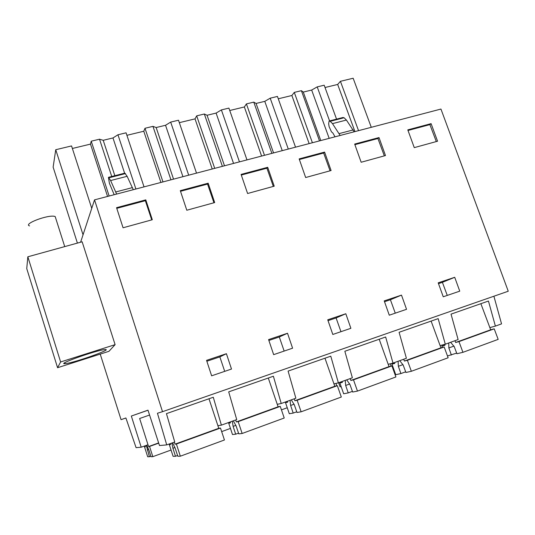 <?xml version="1.0" encoding="UTF-8"?>
<svg xmlns="http://www.w3.org/2000/svg" width="535" height="535" viewBox="0 0 535 535"><rect width="100%" height="100%" fill="white"/><g stroke="black" fill="none" stroke-linecap="round" stroke-linejoin="round"><path stroke-width="0.8" d="M80.611 242.215L94.535 199.856L162.513 411.683L157.45 413.247L166.726 444.893L174.744 441.997L166.445 413.635L213.284 397.258L221.383 425.138L236.724 419.594L228.699 391.867L273.385 376.239L281.223 403.51L295.868 398.214L288.097 371.096L330.784 356.176L338.374 382.853L352.371 377.797L344.841 351.261L385.648 336.99L393.011 363.104L406.399 358.263L399.097 332.288L438.158 318.633L445.301 344.206L458.12 339.571L451.032 314.132L488.448 301.044L495.383 326.103L501.549 323.876L493.899 296.229M166.726 444.893L159.49 445.548L147.988 410.164L131.329 416.043L141.207 447.2L136.084 447.661L125.892 417.962L121.064 419.667L125.906 417.989M100.226 354.096L121.064 419.667M57.573 367.719L108.953 351.314L115.105 344.654L82.149 241.787L27.833 256.793L26.75 268.61L57.573 367.719L60.615 361.961L27.833 256.793M221.383 425.138L217.899 425.699M131.329 416.043L148.008 410.231M147.152 410.492L148.001 410.205L147.152 410.492M162.513 411.683L508.25 291.227L440.947 109.053L94.535 199.856M152.301 219.731L145.794 199.869L116.563 207.674L123.063 227.776L152.301 219.731M206.557 360.349L226.412 353.702L231.494 369.043L211.633 375.817L206.557 360.349M331.091 170.525L324.598 152.1L299.159 158.902L305.659 177.526L331.091 170.525M186.802 210.235L180.295 190.654L208.168 183.204L214.675 202.564L186.802 210.235M278.086 336.408L287.516 333.251L292.591 348.191L273.659 354.651L268.583 339.591L278.086 336.408M341.878 331.372L350.88 328.303L345.811 313.744L327.741 319.796L332.81 334.469L341.878 331.372M385.488 155.551L379.007 137.569L354.672 144.069L361.158 162.252L385.488 155.551M392.884 297.995L401.491 295.113L406.54 309.31L389.279 315.202L384.224 300.891L392.884 297.995M438.205 282.828L443.247 296.785L459.752 291.154L454.717 277.304L438.205 282.828M247.598 193.503L241.091 174.41L267.707 167.301L274.214 186.18L247.598 193.503M414.264 147.633L407.797 129.878L431.103 123.652L437.563 141.22L414.264 147.633M141.207 447.2L147.988 444.766L139.642 418.497L149.573 415.046M115.105 344.654L60.615 361.961M104.379 349.643C95.544 350.472 55.881 364.623 65.069 363.646L66.066 363.539C76.03 362.248 113.681 348.76 104.947 349.582L104.379 349.643M224.7 371.357L219.852 356.892L206.851 361.245M219.852 356.892L226.412 353.702M151.719 219.892L145.353 200.699L145.794 199.869M145.353 200.699L116.777 208.342M114.182 194.707L109.414 183.304L108.424 177.339L110.618 180.542L116.623 194.065M77.408 243.097L53.132 167.141L55.74 149.726L71.55 145.928L91.739 208.356M83.045 234.811L55.74 149.726M111.741 176.49L99.517 139.207L103.215 140.304L114.844 175.701M109.133 196.024L91.231 141.193L99.517 139.207M124.615 173.206L112.979 137.95L103.215 140.304M108.625 177.286L124.836 173.153L127.129 176.309L133.275 189.698M329.573 120.91L317.208 86.884L311.664 90.054L303.285 92.073L301.399 90.682L294.29 92.394L291.876 95.504L278.274 98.788M317.208 86.884L324.183 85.205L336.548 119.131M325.019 87.506L337.672 84.45L340.427 81.307L353.16 78.244L371.277 127.317M72.372 148.476L90.482 144.109L91.231 141.193M112.979 137.95L117.954 134.773L126.079 132.82L144.035 186.875M126.909 135.315L143.775 131.242L144.992 128.273L152.956 126.36L156.153 127.537L165.542 125.277L170.678 122.1L178.496 120.221L196.512 173.126M179.325 122.662L195.028 118.877L196.679 115.854L204.337 114.008L207.065 115.266L216.1 113.086L221.39 109.916L228.906 108.103L246.976 159.898M229.742 110.498L244.361 106.967L246.408 103.904L253.784 102.131L256.078 103.449L264.778 101.356L270.202 98.186L277.438 96.44L295.534 147.172M107.555 196.439L90.482 144.109M495.383 326.103L489.859 327.614M445.301 344.206L440.111 345.577M447.26 295.42L442.398 282.326L454.717 277.304M442.398 282.326L438.499 283.637M436.299 141.568L429.893 124.615L431.103 123.652M429.893 124.615L408.011 130.466M329.54 120.917L342.975 117.493L344.079 117.754L346.412 120.047L354.163 131.804M329.165 138.358L311.664 90.054M320.779 140.551L303.285 92.073M358.544 130.654L340.427 81.307M335.004 136.826L332.93 133.088L331.466 131.824L329.139 126.735L328.657 123.799L329.112 121.03L330.195 121.305L332.489 123.625L340.146 135.475M354.952 131.597L337.672 84.45M284.159 351.074L279.297 336.97L268.878 340.461M279.297 336.97L287.516 333.251M213.94 202.772L207.547 184.073L208.168 183.204M207.547 184.073L180.509 191.303M135.903 189.009L117.954 134.773M170.946 179.827L152.956 126.36M162.974 181.913L144.992 128.273M173.541 179.145L156.153 127.537M182.937 176.684L165.542 125.277M281.223 403.51L277.25 404.32M160.921 182.455L143.775 131.242M340.955 331.693L336.094 317.944L328.035 320.646M336.094 317.944L345.811 313.744M273.325 186.427L266.918 168.197L267.707 167.301M266.918 168.197L241.305 175.045M188.695 175.172L170.678 122.1M222.386 166.345L204.337 114.008M214.716 168.351L196.679 115.854M224.506 165.79L207.065 115.266M233.548 163.416L216.1 113.086M338.374 382.853L333.96 383.876M212.234 169.006L195.028 118.877M395.271 313.156L390.41 299.747L384.518 301.72M390.41 299.747L401.491 295.113M330.068 170.805L323.655 153.023L324.598 152.1M323.655 153.023L299.373 159.517M239.453 161.871L221.39 109.916M271.867 153.371L253.784 102.131M264.491 155.304L246.408 103.904M273.552 152.93L256.078 103.449M282.253 150.649L264.778 101.356M393.011 363.104L388.189 364.308M261.602 156.059L244.361 106.967M384.337 155.872L377.924 138.511L379.007 137.569M377.924 138.511L354.886 144.671M288.291 149.064L270.202 98.186M319.502 140.886L301.399 90.682M312.4 142.751L294.29 92.394M309.143 143.601L291.876 95.504M146.329 445.361L149.385 456.729L147.68 456.756L144.53 446.899L145.446 446.819L145.119 445.795M146.71 445.22L148.824 449.861L151.03 456.696L152.823 456.669L171.06 450.029M146.891 441.301L148.569 446.538L149.546 446.451L152.823 456.669M147.239 449.962L148.683 449.447M149.385 456.729L150.87 456.188M149.546 446.451L158.708 443.154M148.569 446.538L158.634 442.92M144.53 446.899L145.38 446.598M172.624 442.759L175.146 448.116L177.814 456.241L180.342 456.201L176.389 444.023L175.012 444.15L174.357 442.137M170.304 443.602L170.611 444.552L169.321 444.665L173.093 456.322L175.487 456.281L177.573 455.519M171.902 443.027L172.919 448.263L175.487 456.281M175.012 444.15L218.761 428.301L208.971 398.762M218.761 428.301L220.48 428.047L224.439 439.991L180.342 456.201M176.389 444.023L220.48 428.047M169.321 444.665L170.511 444.237M172.919 448.263L174.945 447.527M221.664 431.611L230.458 428.408M233.313 420.824L236.095 425.94L238.777 433.852L242.148 433.484L238.182 421.633L236.336 421.934L235.674 419.975M230.13 421.975L230.438 422.897L228.712 423.185L232.498 434.547L235.681 434.193L238.536 433.149M232.317 421.185L233.113 426.375L235.681 434.193M236.336 421.934L278.1 406.801L268.289 378.024M278.1 406.801L280.253 406.386L284.225 418.016L242.148 433.484M238.182 421.633L280.253 406.386M228.712 423.185L230.338 422.596M233.113 426.375L235.888 425.372M281.437 409.857L287.248 407.737M291.281 399.872L294.303 404.768L296.999 412.472L301.125 411.803L297.152 400.26L294.879 400.722L294.223 398.809M287.322 401.303L287.629 402.206L285.503 402.641L289.301 413.722L293.2 413.087L296.758 411.783M290.044 400.32L290.639 405.463L293.2 413.087M294.879 400.722L334.796 386.263L324.972 358.209M334.796 386.263L337.344 385.695L341.317 397.03L301.125 411.803M297.152 400.26L337.344 385.695M285.503 402.641L287.529 401.905M290.639 405.463L294.089 404.213M335.947 383.414L336.782 385.815M346.713 379.837L349.95 384.518L352.659 392.035L357.467 391.092L353.495 379.837L350.84 380.452L350.184 378.586M342.046 381.529L342.353 382.405L339.865 382.98L343.664 393.787L348.225 392.897L352.418 391.359M345.256 380.365L345.663 385.461L348.225 392.897M350.84 380.452L389.019 366.615L379.195 339.25M389.019 366.615L391.928 365.907L395.9 376.968L357.467 391.092M353.495 379.837L391.928 365.907M339.865 382.98L342.253 382.11M345.663 385.461L349.729 383.983M341.143 386.624L340.086 386.852L338.648 382.752M399.772 360.664L403.203 365.144L405.918 372.474L411.355 371.283L407.382 360.309L404.373 361.051L403.718 359.232M394.455 362.583L394.77 363.439L391.948 364.141L395.739 374.694L400.902 373.57L405.67 371.818M398.114 361.259L398.354 366.301L400.902 373.57M404.373 361.051L440.927 347.81L431.116 321.094M440.927 347.81L444.164 346.974L448.136 357.768L411.355 371.283M407.382 360.309L444.164 346.974M391.948 364.141L394.663 363.158M398.354 366.301L402.982 364.623M390.289 363.787L391.145 366.101M393.573 368.655L392.964 368.796M450.604 342.286L454.208 346.593L456.923 353.742L462.935 352.324L458.963 341.611L455.639 342.48L454.984 340.708M444.685 344.366L445.013 345.256L441.89 346.071L442.391 347.436M447.474 355.969L456.683 353.1M448.765 342.955L448.845 347.944L451.386 355.046M455.639 342.48L490.675 329.787L480.871 303.693M490.675 329.787L494.206 328.838L498.172 339.371L462.935 352.324M458.963 341.611L494.206 328.838M441.89 346.071L444.906 344.981M448.845 347.944L453.981 346.078M29.552 225.897C22.885 223.978 48.076 214.448 54.71 216.394L55.179 216.535L55.74 218.293M109.033 177.787L125.484 173.581M110.618 180.542L127.129 176.309M115.814 191.945L132.453 187.598M339.217 133.583L353.227 129.918M330.195 121.305L344.079 117.754M332.489 123.625L346.412 120.047M64.788 362.737L65.069 363.646M64.728 246.602L55.179 216.535"/></g></svg>
